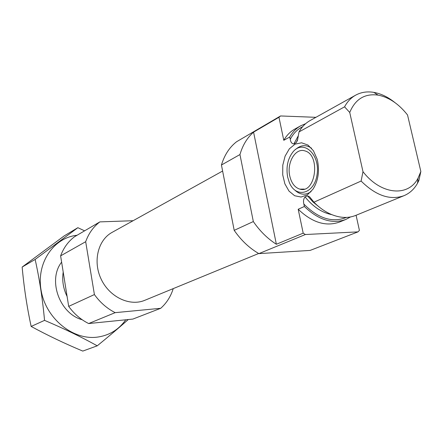 <?xml version="1.0" encoding="UTF-8"?>
<svg xmlns="http://www.w3.org/2000/svg" width="443" height="443" viewBox="0 0 443 443"><rect width="100%" height="100%" fill="white"/><g stroke="black" fill="none" stroke-linecap="round" stroke-linejoin="round"><path stroke-width="0.66" d="M298.194 209.251L304.358 206.493C318.456 219.972 332.278 224.296 345.817 219.462L339.488 222.054C325.976 226.871 312.215 222.607 298.194 209.251L303.195 233.162L305.393 234.524L357.983 231.877L359.417 230.399L356.083 215.27M300.753 125.773L294.778 129.101C290.276 131.632 286.61 135.364 283.78 140.304L289.739 137.02C292.568 132.058 296.24 128.309 300.753 125.773L305.659 123.663M315.914 117.323L280.563 115.955L278.968 117.273L283.78 140.304M280.563 115.955L236.59 141.732C229.491 147.27 224.44 155.028 221.439 165.012L239.956 154.552L253.33 221.561C259.897 231.102 267.578 238.672 276.366 244.265L303.195 233.162M221.439 165.012L234.197 230.349L253.33 221.561M239.956 154.552C242.686 145.154 247.227 137.684 253.579 132.141L278.968 117.273M234.197 230.349C241.18 240.411 249.415 248.174 258.889 253.623L305.393 234.524M258.889 253.623L310.122 250.417L357.983 231.877M345.817 219.462L350.529 216.948M304.358 206.493L303.848 204.068C303.145 201.111 303.549 198.741 305.072 196.947L307.475 195.845L309.64 196.869L313.949 202.191C319.353 207.717 325.14 211.798 331.309 214.434C340.141 218.056 348.259 218.388 355.668 215.436L403.994 195.684C409.714 193.281 414.222 189.133 417.522 183.241L418.906 180.451L417.755 180.932M298.272 135.84L293.886 143.914C291.992 143.848 290.774 142.336 290.237 139.379L289.739 137.02M293.886 143.914L296.223 142.652L297.502 140.309L299.014 131.914L344.565 106.829C347.367 101.63 351.061 97.742 355.646 95.167C361.095 92.199 367.147 91.264 373.809 92.371C380.986 93.645 387.979 97.017 394.785 102.477M355.646 95.167L310.045 120.59C305.515 123.132 301.838 126.908 299.014 131.914M313.949 202.191L361.111 181.049C375.924 195.684 390.217 200.563 403.994 195.684M361.111 181.049L362.983 171.679C380.88 194.937 408.324 197.262 418.037 178.18L420.85 171.507L418.906 180.451M420.85 171.507L407.532 114.975C398.744 103.845 388.926 97.227 378.084 95.123C364.75 93.323 355.297 99.105 349.732 112.461L344.565 106.829M362.983 171.679L349.732 112.461M63.205 272.052C61.926 280.358 63.227 288.509 67.109 296.505M133.116 220.714L99.869 221.888C93.407 226.777 88.678 233.383 85.682 241.706L60.619 255.86L68.682 306.379C74.169 313.932 80.831 319.652 88.666 323.545L132.894 319.071L160.704 308.3C166.562 303.106 170.743 296.544 173.241 288.609M85.682 241.706L94.409 294.562L68.682 306.379M94.409 294.562C100.135 302.503 107.062 308.533 115.174 312.653L88.666 323.545M115.174 312.653L160.704 308.3M99.869 221.888L74.518 236.75C68.211 241.501 63.582 247.87 60.619 255.86M222.613 171.037L112.09 232.381C97.881 240.056 92.642 261.675 101.281 279.406C109.742 297.225 129.899 306.628 144.767 300.315L258.662 253.496M317.637 161.202L317.088 158.998L313.406 150.703L307.985 145.06L301.594 142.796L295.104 144.125L289.368 148.793L285.093 156.135L282.784 165.184L282.712 174.813L284.871 183.828L289.013 191.116L294.65 195.74L301.085 197.041L307.492 194.776L313.007 189.167C318.041 181.126 319.586 171.801 317.637 161.202M253.579 132.141L276.366 244.265M311.08 191.642C305.554 195.374 300.265 194.975 295.21 190.44M295.57 149.463C300.725 144.883 306.041 144.462 311.518 148.206M287.651 177.073C285.934 167.033 287.751 158.6 293.105 151.766C303.361 139.24 320.106 154.142 317.127 174.193C314.591 194.289 295.536 198.929 289.179 182.117L287.651 177.073M289.772 176.021C286.588 162.708 295.542 147.458 304.956 150.913C320.992 154.928 315.615 194.123 299.9 189.15C294.85 187.611 291.472 183.236 289.772 176.021M97.238 345.822L82.78 351.083C64.761 343.563 47.551 335.345 31.154 326.441C27.001 307.265 24 287.474 22.15 267.063L64.229 235.87L77.863 227.691L35.135 259.437C39.421 278.608 42.556 298.914 44.549 320.367C63.836 328.534 81.401 337.018 97.238 345.822C108.613 336.547 118.957 327.787 128.26 319.541M31.154 326.441L44.549 320.367M22.15 267.063L35.135 259.437M84.602 230.836L77.863 227.691M61.621 262.151C47.517 279.893 59.5 313.683 82.226 319.763M77.049 235.261C53.293 237.758 35.944 263.38 41.227 290.99C46.177 318.644 72.735 340.185 96.923 337.178C109.083 335.572 118.691 329.78 125.746 319.796M303.848 204.068C318.307 218.554 332.477 223.001 346.36 217.419M302.691 126.632C297.419 129.267 293.266 133.515 290.237 139.379M305.072 196.947C313.057 206.792 321.978 212.695 331.824 214.65M307.475 195.845L313.201 202.146L319.514 207.269M297.674 139.296L296.223 142.652M418.037 178.18L417.522 183.241M378.084 95.123L373.809 92.371M299.9 189.15L304.225 189.083"/></g></svg>
